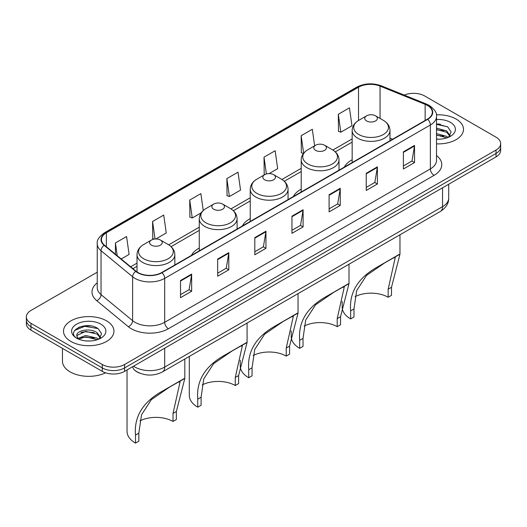 <?xml version="1.0" encoding="UTF-8"?>
<svg xmlns="http://www.w3.org/2000/svg" width="527" height="527" viewBox="0 0 527 527"><rect width="100%" height="100%" fill="white"/><g stroke="black" fill="none" stroke-linecap="round" stroke-linejoin="round"><path stroke-width="0.79" d="M199.272 248.046A27.845 16.073 0 0 0 191.433 255.384M250.233 218.626A27.845 16.073 0 0 0 242.394 225.964M301.2 189.2A27.845 16.073 0 0 0 293.361 196.538M352.161 159.773A27.845 16.073 0 0 0 344.329 167.112M139.701 373.136A15.757 9.097 180 0 1 135.261 370.685L134.543 370.079A10.507 7.029 129.5 0 1 132.712 366.667M90.828 325.943A21.014 12.134 0 0 0 78.53 327.405M440.374 124.135A21.014 12.134 0 0 0 436.514 124.122M97.245 272.189L30.968 310.456A15.757 9.097 0 0 0 26.35 316.892L26.35 323.756A15.757 9.097 0 0 0 30.968 330.185L102.284 371.364A15.757 9.097 0 0 0 124.576 371.364L496.032 156.901A15.757 9.097 0 0 0 500.65 150.472L500.65 147.04A15.757 9.097 0 0 1 496.032 153.469A15.757 9.097 0 0 0 500.65 147.04L500.65 143.607A15.757 9.097 0 0 0 496.032 137.172L424.716 95.993A15.757 9.097 0 0 0 404.255 95.091M26.35 316.892A15.757 9.097 0 0 0 30.968 323.328L102.284 364.5A15.757 9.097 0 0 0 124.576 364.5L124.576 367.932L496.032 153.469L124.576 367.932A15.757 9.097 0 0 1 102.284 367.932A15.757 9.097 0 0 0 124.576 367.932L124.576 371.364M30.968 323.328L30.968 326.753L102.284 367.932L30.968 326.753A15.757 9.097 0 0 1 26.35 320.324A15.757 9.097 0 0 0 30.968 326.753L30.968 330.185M456.105 119.049A25.217 14.558 0 0 0 436.396 114.827A25.217 14.558 0 0 1 456.105 119.049A25.217 14.558 0 0 1 463.49 129.346A25.217 14.558 0 0 0 456.105 119.049M106.559 320.857A25.217 14.558 0 0 0 79.076 317.702A25.217 14.558 0 0 0 63.51 331.154A25.217 14.558 0 0 0 70.895 341.443A25.217 14.558 0 0 0 98.378 344.605A25.217 14.558 0 0 0 113.944 331.154A25.217 14.558 0 0 0 106.559 320.857A25.217 14.558 0 0 0 79.076 317.702A25.217 14.558 0 0 0 63.51 331.154A25.217 14.558 0 0 0 70.895 341.443A25.217 14.558 0 0 0 98.378 344.605A25.217 14.558 0 0 0 113.944 331.154A25.217 14.558 0 0 0 106.559 320.857M427.39 105.433A16.811 9.703 180 0 1 432.311 112.297A16.811 9.703 180 0 1 427.39 119.155L161.723 272.538A16.811 9.703 180 0 1 136.065 271.24L104.491 245.207A16.811 9.703 180 0 1 101.447 239.64A16.811 9.703 180 0 1 106.368 232.782L358.518 87.205A16.811 9.703 180 0 1 380.053 86.112L425.144 104.346A16.811 9.703 180 0 1 427.39 105.433M427.687 105.262A17.233 9.947 0 0 0 425.388 104.148L380.29 85.914A17.233 9.947 0 0 0 358.222 87.027L106.072 232.605A17.233 9.947 0 0 0 104.142 245.345L135.716 271.385A17.233 9.947 0 0 0 162.02 272.709L427.687 119.326A17.233 9.947 0 0 0 427.687 105.262M180.517 280.516L180.517 297.676L191.657 291.24L191.657 274.086L180.517 280.516M180.517 294.633L189.101 289.679L191.617 274.653A4.203 2.424 -120 0 0 191.657 274.086M189.022 289.718L191.657 291.24M217.664 259.073L217.664 276.227L228.804 269.798L228.804 252.637L217.664 259.073M217.664 273.184L226.248 268.23L228.758 253.21A4.203 2.424 -120 0 0 228.804 252.637M226.169 268.276L228.804 269.798M254.811 237.624L254.811 254.785L265.951 248.349L265.951 231.195L254.811 237.624M254.811 251.741L263.388 246.781L265.904 231.761A4.203 2.424 -120 0 0 265.951 231.195M263.316 246.827L265.951 248.349M403.392 151.842L403.392 168.996L414.538 162.566L414.538 145.406L403.392 151.842M403.392 165.952L411.976 160.998L414.492 145.979A4.203 2.424 -120 0 0 414.538 145.406M411.897 161.045L414.538 162.566M366.245 173.291L366.245 190.445L377.391 184.009L377.391 166.855L366.245 173.291M366.245 187.401L374.829 182.447L377.345 167.421A4.203 2.424 -120 0 0 377.391 166.855M374.756 182.487L377.391 184.009M329.098 194.733L329.098 211.894L340.244 205.458L340.244 188.297L329.098 194.733M329.098 208.85L337.682 203.89L340.198 188.87A4.203 2.424 -120 0 0 340.244 188.297M337.609 203.936L340.244 205.458M291.951 216.182L291.951 233.336L303.097 226.906L303.097 209.746L291.951 216.182M291.951 230.292L300.535 225.339L303.051 210.319A4.203 2.424 -120 0 0 303.097 209.746M300.462 225.378L303.097 226.906M436.514 143.864A25.217 14.558 0 0 0 463.49 129.346A25.217 14.558 0 0 1 436.514 143.864M124.576 364.5L496.032 150.043A15.757 9.097 0 0 0 500.65 143.607M155.9 238.962L166.242 232.993L163.726 215.062L152.58 221.498L152.764 238.553M121.203 258.994L129.095 254.436L126.579 236.511L115.433 242.947L115.433 254.238M269.119 173.594L277.676 168.653L275.166 150.729L264.02 157.158L264.198 174.213M314.632 145.827L312.307 129.28L301.167 135.716L301.345 152.771M338.314 114.267L340.831 132.198L351.97 125.762L349.454 107.837L338.314 114.267L338.492 131.322M203.244 210.504L200.873 193.62L189.727 200.056L189.904 217.104M226.873 178.607L229.39 196.531L240.536 190.102L238.02 172.171L226.873 178.607L227.051 195.662M229.39 196.531L226.873 195.589M264.976 174.503L264.02 174.147M264.02 157.158L266.379 173.963M303.414 153.541L301.167 152.698M301.167 135.716L303.631 153.265M340.831 132.198L338.314 131.256M189.727 200.056L192.243 217.98L201.169 212.822M192.243 217.98L189.727 217.038M154.22 239.1L152.58 238.487M152.58 221.498L155.037 238.994M115.433 242.947L117.225 255.714M436.514 139.042L439.406 139.214M436.514 133.595L446.672 136.348L448.055 137.461M436.514 134.958L446.922 137.883M436.514 128.147L446.672 130.9L450.078 135.61M436.514 129.51L446.672 132.257L449.814 135.966M436.514 139.181A17.127 9.888 0 0 0 450.381 136.335A17.127 9.888 0 0 0 450.381 122.35A17.127 9.888 0 0 0 436.514 119.51M448.464 137.297L451.145 132.027L447.752 126.908L436.514 123.845M436.514 124.372L447.522 126.757M436.514 129.82L443.727 130.762M436.514 135.268L443.727 136.21M388.162 297.248L388.162 289.218L395.237 257.604L393.089 258.006L385.606 262.268L366.515 275.41L356.654 290.634L353.986 308.947L350.646 310.877C349.072 292.366 358.123 277.67 377.787 266.781L399.967 254.231L391.508 287.287L391.508 295.318L388.162 297.248A24.163 13.952 0 0 0 355.073 296.655M353.986 308.947L353.986 316.977L350.646 318.907A28.893 16.68 0 0 1 342.181 307.116L342.181 301.385M366.614 120.96A6.304 3.636 0 0 0 375.534 120.96A6.304 3.636 0 0 0 375.534 115.815L383.36 120.334A17.371 10.033 0 0 1 383.36 134.517A17.371 10.033 0 0 1 358.788 134.517A17.371 10.033 0 0 1 358.788 120.334C354.513 122.87 352.306 126.249 352.161 130.459A18.913 10.915 0 0 0 357.701 138.179A18.913 10.915 0 0 0 378.314 140.544A18.913 10.915 0 0 0 389.987 130.459C389.848 126.249 387.635 122.87 383.36 120.334L375.534 115.815A6.304 3.636 0 0 0 366.614 115.815A6.304 3.636 0 0 0 366.614 120.96M350.646 310.877L350.646 318.907M399.176 254.429L377.787 266.781L399.176 254.429M337.201 326.674L337.201 318.637L344.276 287.031L342.122 287.426L334.645 291.695L315.548 304.837L305.693 320.054L303.025 338.374L299.679 340.304C298.111 321.793 307.155 307.096 326.826 296.2L349.006 283.658L340.541 316.707L340.541 324.744L337.201 326.674A24.163 13.952 0 0 0 304.112 326.081M303.025 338.374L303.025 346.404L299.679 348.334A28.893 16.68 0 0 1 291.22 336.536L291.22 330.804M315.653 150.386A6.304 3.636 0 0 0 324.566 150.386A6.304 3.636 0 0 0 324.566 145.235L332.392 149.754A17.371 10.033 0 0 1 332.392 163.937A17.371 10.033 0 0 1 307.827 163.937A17.371 10.033 0 0 1 307.827 149.754C303.545 152.296 301.339 155.669 301.2 159.879A18.913 10.915 0 0 0 306.74 167.599A18.913 10.915 0 0 0 327.346 169.971A18.913 10.915 0 0 0 339.019 159.879C338.881 155.669 336.674 152.296 332.392 149.754L324.566 145.235A6.304 3.636 0 0 0 315.653 145.235A6.304 3.636 0 0 0 315.653 150.386M299.679 340.304L299.679 348.334M348.215 283.855L326.826 296.2L348.215 283.855M286.233 356.094L286.233 348.064L293.308 316.45L291.161 316.852L283.678 321.114L264.587 334.256L254.725 349.48L252.058 367.793L248.718 369.723C247.143 351.219 256.194 336.516 275.858 325.627L298.038 313.084L289.573 346.134L289.573 354.164L286.233 356.094A24.163 13.952 0 0 0 253.144 355.508M252.058 367.793L252.058 375.823L248.718 377.754A28.893 16.68 0 0 1 240.253 365.962L240.253 360.231M264.686 179.806A6.304 3.636 0 0 0 273.605 179.806A6.304 3.636 0 0 0 273.605 174.661L281.431 179.18A17.371 10.033 0 0 1 281.431 193.363A17.371 10.033 0 0 1 256.86 193.363A17.371 10.033 0 0 1 256.86 179.18C252.585 181.723 250.371 185.096 250.233 189.305A18.913 10.915 0 0 0 255.773 197.026A18.913 10.915 0 0 0 276.385 199.39A18.913 10.915 0 0 0 288.058 189.305C287.92 185.096 285.706 181.723 281.431 179.18L273.605 174.661A6.304 3.636 0 0 0 264.686 174.661A6.304 3.636 0 0 0 264.686 179.806M248.718 369.723L248.718 377.754M297.248 313.275L275.858 325.627L297.248 313.275M235.266 385.52L235.266 377.49L242.348 345.877L240.193 346.272L232.717 350.541L213.619 363.683L203.765 378.906L201.097 397.22L197.75 399.15C196.182 380.639 205.227 365.942 224.897 355.053L247.077 342.504L238.612 375.56L238.612 383.59L235.266 385.52A24.163 13.952 0 0 0 202.184 384.927M201.097 397.22L201.097 405.25L197.75 407.18A28.893 16.68 0 0 1 189.292 395.388L189.292 356.43M213.725 209.232A6.304 3.636 0 0 0 222.638 209.232A6.304 3.636 0 0 0 222.638 204.081L230.464 208.6A17.371 10.033 0 0 1 230.464 222.789A17.371 10.033 0 0 1 205.899 222.789A17.371 10.033 0 0 1 205.899 208.6C201.617 211.143 199.41 214.522 199.272 218.731A18.913 10.915 0 0 0 204.812 226.452A18.913 10.915 0 0 0 225.418 228.817A18.913 10.915 0 0 0 237.091 218.731C236.952 214.522 234.746 211.143 230.464 208.6L222.638 204.081A6.304 3.636 0 0 0 213.725 204.081A6.304 3.636 0 0 0 213.725 209.232M197.75 399.15L197.75 407.18M246.287 342.702L224.897 355.053L246.287 342.702M173.014 421.462L173.014 413.431L180.089 381.818L177.935 382.22L170.458 386.482L151.361 399.624L141.506 414.848L138.838 433.161L135.492 435.091C133.924 416.587 142.969 401.884 162.639 390.994L184.819 378.452L176.354 411.501L176.354 419.532L173.014 421.462A24.163 13.952 0 0 0 139.925 420.875M138.838 433.161L138.838 441.191L135.492 443.121A28.893 16.68 0 0 1 127.033 431.33L127.033 369.947M151.466 245.174A6.304 3.636 0 0 0 160.386 245.174A6.304 3.636 0 0 0 160.386 240.029L168.212 244.548A17.371 10.033 0 0 1 168.212 258.731A17.371 10.033 0 0 1 143.64 258.731A17.371 10.033 0 0 1 143.64 244.548C139.365 247.091 137.152 250.463 137.013 254.673A18.913 10.915 0 0 0 142.553 262.393A18.913 10.915 0 0 0 163.159 264.758A18.913 10.915 0 0 0 174.839 254.673C174.694 250.463 172.487 247.091 168.212 244.548L160.386 240.029A6.304 3.636 0 0 0 151.466 240.029A6.304 3.636 0 0 0 151.466 245.174M135.492 435.091L135.492 443.121M184.028 378.643L162.639 390.994L184.028 378.643M62.463 348.373L62.463 361.179A26.264 15.164 0 0 0 70.157 371.897A26.264 15.164 0 0 0 105.565 372.813M85.861 340.903L89.86 341.022M78.003 338.387L85.657 335.468L97.126 338.156L98.516 339.269M78.707 339.124L85.657 336.832L97.376 339.691M78.128 338.92L76.896 336.042A11.877 6.858 0 0 0 78.813 339.217M100.538 337.418L97.126 332.708C89.998 327.386 75.328 330.673 76.896 336.042L76.85 335.521M76.929 336.213L77.258 335.324L85.657 331.384L97.126 334.065L100.268 337.774M98.918 339.098L101.606 333.835L98.206 328.716C86.191 320.08 64.834 331.463 77.166 338.439L77.779 338.815M100.841 324.158A17.127 9.888 0 0 0 76.619 324.158A17.127 9.888 0 0 0 76.619 338.143A17.127 9.888 0 0 0 100.841 338.143A17.127 9.888 0 0 0 100.841 324.158M74.663 330.436L84.722 326.305L97.976 328.565M80.947 332.438L84.722 331.753L94.181 332.563M80.947 337.886L84.722 337.201L94.181 338.011M133.562 366.173A21.014 12.134 0 0 0 134.978 367.075A21.014 12.134 0 0 0 164.694 367.075L442.542 206.656A21.014 12.134 0 0 0 448.701 198.08C448.852 203.297 446.073 207.757 440.368 211.465L162.514 371.884A10.507 6.067 60 0 0 164.694 367.075L164.694 348.202M442.542 187.783L442.542 206.656A10.507 6.067 60 0 1 440.368 211.465M496.032 156.901L496.032 150.043M102.284 371.364L102.284 364.5M436.514 155.524A26.264 15.164 180 0 1 434.077 175.346L168.409 328.729A5.25 3.03 60 0 1 164.694 322.293L430.361 168.91A21.014 12.134 0 0 0 436.514 160.333L436.514 116.414A21.014 12.134 180 0 1 430.361 124.991A5.25 3.03 -120 0 0 427.687 119.326M168.409 328.729A26.264 15.164 180 0 1 131.263 328.729A26.264 15.164 180 0 1 128.318 326.707L96.744 300.667A26.264 15.164 180 0 1 97.245 282.874M134.978 322.293A21.014 12.134 0 0 0 164.694 322.293L164.694 278.375A21.014 12.134 180 0 1 132.62 276.754L101.046 250.72A21.014 12.134 180 0 1 97.245 243.757L97.245 287.683A21.014 12.134 0 0 0 101.046 294.639L132.62 320.673A21.014 12.134 0 0 0 134.978 322.293M436.514 116.414C437.212 113.134 434.801 109.471 429.274 105.426L426.508 104.089A5.25 2.457 112 0 0 425.388 104.148M426.508 104.089L381.416 85.861C372.714 82.779 364.453 83.226 356.634 87.199A5.25 3.03 60 0 1 358.222 87.027M106.072 232.605A5.25 3.03 -120 0 0 104.484 232.776C99.036 236.695 96.619 240.358 97.245 243.757M104.142 245.345A5.25 3.511 129.5 0 0 101.046 250.72L101.046 294.639A5.25 3.511 -50.5 0 1 96.744 300.667M381.416 85.861A5.25 2.457 112 0 0 380.29 85.914M135.716 271.385A5.25 3.511 129.5 0 0 132.62 276.754L132.62 320.673A5.25 3.511 -50.5 0 1 128.318 326.707M162.02 272.709A5.25 3.03 60 0 1 164.694 278.375L430.361 124.991L430.361 168.91A5.25 3.03 60 0 0 434.077 175.346M106.368 232.782L106.368 246.761M425.144 104.346L425.144 120.452M380.053 86.112L380.053 118.417M392.615 139.233L389.987 138.173M358.518 87.205L358.518 120.492M352.161 138.911L332.88 150.043M301.2 168.337L281.919 179.47M250.233 197.763L230.951 208.896M199.272 227.183L168.693 244.838M137.013 263.131L130.663 266.794M291.951 216.722L303.051 210.319M329.098 195.28L340.198 188.87M366.245 173.831L377.345 167.421M403.392 152.389L414.492 145.979M254.811 238.171L265.904 231.761M217.664 259.613L228.758 253.21M180.517 281.062L191.617 274.653M391.508 287.287L388.162 289.218M340.541 316.707L337.201 318.637M289.573 346.134L286.233 348.064M238.612 375.56L235.266 377.49M176.354 411.501L173.014 413.431M162.514 371.884C154.062 376.133 145.604 376.133 137.152 371.884L134.543 370.079M448.701 198.08L448.701 184.233M356.634 87.199L104.484 232.776M352.161 142.112L335.277 151.862M301.2 171.532L284.31 181.281M250.233 200.958L233.349 210.708M199.272 230.385L171.091 246.649M137.013 266.326L132.949 268.671M389.987 140.749L389.987 130.459M399.967 254.231L399.967 234.792M352.161 162.586L352.161 130.459M366.614 115.815L358.788 120.334M339.019 170.175L339.019 159.879M349.006 283.658L349.006 264.218M301.2 192.012L301.2 159.879M315.653 145.235L307.827 149.754M288.058 199.601L288.058 189.305M298.038 313.084L298.038 293.638M250.233 221.439L250.233 189.305M264.686 174.661L256.86 179.18M237.091 229.021L237.091 218.731M247.077 342.504L247.077 323.064M199.272 250.859L199.272 218.731M213.725 204.081L205.899 208.6M174.839 264.969L174.839 254.673M184.819 378.452L184.819 359.006M137.013 271.952L137.013 254.673M151.466 240.029L143.64 244.548"/></g></svg>

